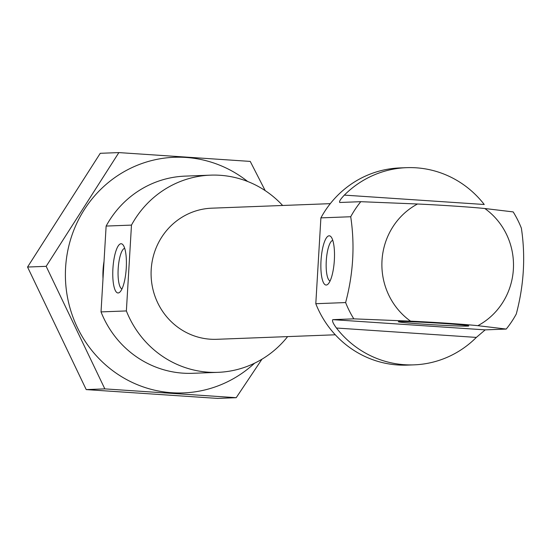 <?xml version="1.0" encoding="UTF-8"?>
<svg xmlns="http://www.w3.org/2000/svg" width="551" height="551" viewBox="0 0 551 551"><rect width="100%" height="100%" fill="white"/><g stroke="black" fill="none" stroke-linecap="round" stroke-linejoin="round"><path stroke-width="0.83" d="M124.691 248.322A20.394 5.489 -86.2 0 0 118.176 268.86A20.394 5.489 -86.2 0 0 121.971 288.931M406.583 167.669A98.663 94.986 87.8 0 0 344.341 195.116L484.239 204.497A98.663 94.986 87.8 0 0 406.583 167.669L399.909 167.924A98.663 94.986 87.8 0 0 320.896 217.879L315.799 303.704L345.622 302.568A98.663 94.986 -92.2 0 0 353.818 318.85L410.564 321.157A52.765 1.439 -176.6 0 1 477.862 325.675L506.217 329.071A98.663 94.986 -92.2 0 0 516.273 314.022C523.939 285.115 525.64 256.504 521.377 228.19A98.663 94.986 -92.2 0 0 513.181 211.908L484.825 208.512A52.765 1.439 3.4 0 0 417.52 204.001L360.781 201.687A98.663 94.986 -92.2 0 0 350.718 216.743C354.975 245.188 353.281 273.792 345.622 302.568M315.799 303.704A98.663 94.986 87.8 0 0 407.437 365.106L414.104 364.852A98.663 94.986 87.8 0 0 476.346 337.412L485.197 329.87L506.217 329.071M353.818 318.85L332.797 319.649C331.902 320.723 333.114 323.52 336.441 328.024A98.663 94.986 87.8 0 0 414.104 364.852M320.896 217.879L350.718 216.743M344.341 195.116C340.504 199.145 338.975 201.604 339.76 202.486L360.781 201.687M101.026 311.9L126.372 310.936A98.663 94.986 87.8 0 0 218.01 372.338L192.664 373.303A98.663 94.986 87.8 0 1 101.026 311.9L106.129 226.068L131.475 225.104A98.663 94.986 87.8 0 1 210.489 175.149A98.663 94.986 87.8 0 1 282.635 205.475M210.489 175.149L185.143 176.12A98.663 94.986 87.8 0 0 106.129 226.068M218.01 372.338A98.663 94.986 87.8 0 0 287.636 336.606M330.283 203.656L211.749 208.182A65.61 63.165 87.8 0 0 151.132 276.154A65.61 63.165 87.8 0 0 216.75 339.306L335.29 334.788M126.372 310.936L131.475 225.104M443.087 323.458A35.298 0.964 -176.6 0 0 398.311 321.715A35.298 0.964 -176.6 0 0 433.485 324.787A35.298 0.964 -176.6 0 0 468.77 325.903A35.298 0.964 -176.6 0 0 443.087 323.458M321.013 260.692A24.664 6.64 -86.2 0 0 327.948 284.192A24.664 6.64 -86.2 0 0 334.305 260.878A24.664 6.64 -86.2 0 0 331.123 236.93A24.664 6.64 -86.2 0 0 321.013 260.692M112.914 268.633A24.664 6.64 -86.2 0 0 119.849 292.126A24.664 6.64 -86.2 0 0 126.213 268.819A24.664 6.64 -86.2 0 0 123.025 244.871A24.664 6.64 -86.2 0 0 112.914 268.633M332.79 240.381A20.394 5.489 -86.2 0 0 326.275 260.919A20.394 5.489 -86.2 0 0 330.063 280.989M254.583 363.192A117.907 113.506 -92.2 0 1 99.27 358.873A117.907 113.506 -92.2 0 1 93.119 197.623A117.907 113.506 -92.2 0 1 247.647 181.486M103.003 278.71A78.931 75.99 -92.2 0 1 104.029 261.36M265.189 190.625L250.244 161.409L118.871 152.593L46.167 266.333L104.835 388.882L236.207 397.698L261.959 359.197M118.871 152.593L100.254 153.302L27.55 267.042L46.167 266.333M236.207 397.698L217.59 398.407L86.218 389.591L27.55 267.042M104.835 388.882L86.218 389.591M477.862 325.675A68.358 65.803 87.8 0 0 484.825 208.512M417.52 204.001A68.358 65.803 87.8 0 0 382.008 260.43A68.358 65.803 87.8 0 0 410.564 321.157M336.441 328.024L476.346 337.412M332.797 319.649L485.197 329.87"/></g></svg>
